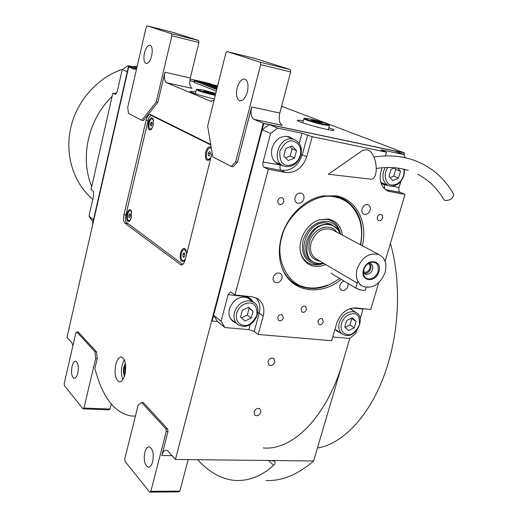 <?xml version="1.0" encoding="UTF-8"?>
<svg xmlns="http://www.w3.org/2000/svg" width="518" height="518" viewBox="0 0 518 518"><rect width="100%" height="100%" fill="white"/><g stroke="black" fill="none" stroke-linecap="round" stroke-linejoin="round"><path stroke-width="0.78" d="M125.395 363.26L123.899 366.757C123.122 370.487 123.323 373.601 124.501 376.107M124.993 374.378C126.56 364.84 125.369 359.032 121.413 356.954C118.991 356.954 117.113 359.479 115.76 364.53C114.2 374.015 115.41 379.798 119.393 381.889C121.769 381.889 123.634 379.383 124.993 374.378M172.041 455.659L161.817 455.523C162.82 451.961 164.277 450.161 166.174 450.123L168.078 451.197L175.421 459.466L313.617 460.975C297.649 474.773 281.773 481.28 265.999 480.497M235.658 161.843L260.677 64.64L260.191 62.199L227.175 51.593L225.757 53.296L207.647 126.036L212.794 156.909L231.229 166.42L235.658 161.843L237.438 162.166L251.683 106.915C250.362 113.3 251.152 117.45 254.047 119.354L263.299 123.232L175.421 459.466M237.438 162.166L233.003 166.744L231.229 166.42M214.076 100.22L210.774 101.23L166.518 82.699C164.407 81.216 163.882 77.732 164.944 72.229L190.313 77.998C189.245 83.417 189.808 86.862 191.99 88.345L166.518 82.699M157.802 102.428L156.196 102.091L171.853 35.781L171.536 33.715L147.196 25.9L146.115 27.415L127.713 107.414L128.496 113.423L141.77 120.273L143.356 120.584L157.802 102.428L164.944 72.229M136.629 68.661L134.661 69.347L128.71 66.861L136.629 68.654L128.71 66.861L92.709 224.631L92.424 224.398L128.393 66.731L128.71 66.861L66.99 337.354L71.743 342.702L72.928 345.584M94.988 351.774L96.549 351.884L78.263 332.051L76.755 331.934L75.861 332.847L64.213 383.482L64.394 385.612L83.016 408.864L83.948 408.048L95.668 358.437L94.988 351.774L76.755 331.934M96.549 351.884L97.229 358.534L94.8 368.81L95.5 370.584C103.03 398.025 115.015 413.176 131.468 416.025L135.431 416.064M165.896 428.917L167.638 428.962L143.253 402.525L141.569 402.454L138.138 405.199L124.78 458.857L125.052 461.376L149.65 492.1L150.861 491.323L166.239 431.572L165.896 428.917L141.569 402.454M167.638 428.962L167.981 431.617L161.817 455.523M210.709 144.418L150.343 114.478C148.608 114.374 147.216 116.246 146.167 120.098L123.951 214.692C123.161 218.81 123.511 221.659 124.987 223.239L180.937 264.957C182.77 265.048 184.207 263.28 185.25 259.667L212.108 152.784M122.915 379.545C121.206 375.485 120.953 370.61 122.164 364.925L124.301 359.673M260.891 412.166L259.991 408.812C257.446 407.757 255.452 408.786 254.021 411.894L254.901 415.229C257.452 416.304 259.447 415.281 260.891 412.166M274.877 362.037L273.802 358.411C271.277 357.465 269.334 358.514 267.981 361.558L269.03 365.164C271.568 366.129 273.51 365.086 274.877 362.037M269.243 124.592L277.777 128.147L301.962 133.21L312.212 136.694L386.519 152.188L381.74 150.337L380.97 149.903L382.575 150.09L403.852 154.539L394.373 150.919L269.243 124.592L262.166 129.772L213.662 315.287L217.489 321.555L212.147 321.076L263.824 123.446L263.299 123.232L404.519 152.952L403.969 154.824M349.838 338.248L313.617 460.975M195.746 91.848L190.054 91.323C188.915 91.984 202.667 96.354 214.374 99.022M303.244 120.895C299.78 120.228 297.876 120.046 297.533 120.338C296.082 121.063 314.031 126.683 325.796 129.157C330.795 130.212 333.521 130.568 333.98 130.219C334.155 129.843 332.42 129.014 328.781 127.745M281.837 106.345L404.519 152.952M189.853 80.672L194.237 81.663L189.853 80.672M251.683 106.915L279.811 113.06C278.483 119.341 279.312 123.426 282.291 125.33L254.047 119.354M279.811 113.06L290.669 71.983L260.677 64.64M190.313 77.998L198.918 42.508L171.853 35.781M141.77 120.273L156.196 102.091M95.668 358.437L97.229 358.534M83.948 408.048L110.049 409.039L111.266 404.014M166.239 431.572L167.981 431.617M150.861 491.323L179.824 491.122L188.157 459.602M179.824 491.122L178.581 491.886L149.65 492.1M271.192 460.508L274.404 461.298C275.582 462.419 275.317 463.74 273.614 465.274C262.225 475.757 249.741 480.84 236.176 480.523C222.436 479.674 209.589 472.733 197.649 459.706M195.299 93.667L194.762 93.57M328.282 129.558L328.904 129.785M302.752 122.708L302.104 122.585M260.191 62.199L290.164 69.574L256.106 58.754L227.175 51.593M290.164 69.574L290.669 71.983M171.536 33.715L198.575 40.475L173.349 32.459L147.196 25.9M198.575 40.475L198.918 42.508M247.364 91.867C245.441 98.116 242.89 101.068 239.698 100.745C236.629 99.061 235.774 94.813 237.14 88.008C239.038 81.74 241.608 78.768 244.852 79.099C247.902 80.789 248.737 85.049 247.364 91.867M151.677 55.737C150.207 61.079 148.329 63.675 146.05 63.52C143.907 62.231 143.369 58.728 144.444 53.004C145.901 47.65 147.785 45.047 150.097 45.195C152.227 46.484 152.758 50 151.677 55.737M110.049 409.039L109.084 409.842L83.016 408.864M77.804 373.213C76.917 376.644 75.732 378.367 74.236 378.393C71.73 376.975 71.005 372.986 72.054 366.42C72.934 362.969 74.126 361.234 75.641 361.214C78.134 362.619 78.853 366.621 77.804 373.213M152.7 461.687C151.683 465.313 150.239 467.152 148.375 467.197C144.697 465.397 143.505 460.444 144.794 452.35C145.811 448.692 147.267 446.84 149.158 446.801C152.816 448.588 153.995 453.554 152.7 461.687M217.67 85.774L194.477 80.698L194.962 80.983L194.587 82.517L216.336 91.155M194.587 82.517L194.101 82.233L194.47 80.717M201.936 82.44L207.077 83.605L217.23 87.561M209.032 84.046L217.489 86.506M217.618 85.994L216.071 85.638M217.249 87.484L207.096 83.527L201.424 82.239L217.029 88.351M216.789 89.329L196.069 81.119L217.664 85.8M216.809 89.245L196.419 81.222M217.508 86.428L214.141 85.12L208.514 83.845L217.301 87.27M217.638 85.91L215.546 85.438L217.56 86.221M194.962 80.983L216.731 89.556M342.987 361.447C326.884 417.087 292.489 450.809 263.306 447.934M390.43 243.376C400.692 278.937 399.805 325.751 387.717 364.711C373.536 411.739 344.703 443.589 317.443 448.025M341.226 279.416C321.969 295.415 294.846 292.916 284.317 272.759C278.911 262.464 277.907 250.667 281.293 237.367C286.603 217.016 304.228 199.359 322.306 196.037L335.781 195.798C356.39 199.029 368.13 222.39 362.315 245.726M322.954 195.914L334.44 195.985L340.501 197.662C357.957 206.293 364.672 222.015 360.645 244.833M217.489 321.555L224.954 327.538L248.795 329.623L254.228 331.436L258.178 334.466L263.209 316.071L259.207 313.144L254.228 331.436M356.734 330.283L355.788 333.469L349.585 338.455L332.744 336.978M378.69 282.763L370.726 309.492L355.924 307.912C347.008 308.003 340.617 313.086 336.765 323.161L331.656 340.727L258.178 334.466M213.662 315.287L221.108 321.212L224.954 327.538M262.166 129.772L270.616 133.404L263.079 161.998C262.535 164.607 262.866 166.349 264.076 167.23L268.324 169.315L285.593 172.488L281.268 170.403L264.076 167.23M221.108 321.212L228.108 294.651L230.568 291.88L234.997 294.962L268.324 169.315M277.777 128.147L270.616 133.404M405.205 157.718L403.852 154.539M400.848 181.345L399.028 187.49C398.478 189.879 398.886 191.505 400.252 192.359L405.018 194.431L385.081 261.337M363.144 308.683L360.185 318.635M277.674 317.469L278.678 320.61C280.724 321.309 282.278 320.448 283.327 318.013L282.31 314.853C280.264 314.167 278.723 315.041 277.674 317.469M317.922 321.348L318.881 324.436C320.817 325.058 322.293 324.203 323.303 321.866L322.332 318.758C320.396 318.149 318.926 319.01 317.922 321.348M335.023 329.144L337.671 331.585L339.737 332.388M353.729 311.059L350.414 308.508M377.337 217.113L377.35 219.282L378.587 220.629C380.367 221.011 381.688 220.131 382.562 217.987L382.549 215.812L381.3 214.465C379.526 214.089 378.205 214.97 377.337 217.113M277.842 200.589L277.926 202.855L279.306 204.319C281.345 204.83 282.828 203.911 283.747 201.567L283.663 199.288L282.271 197.824C280.238 197.332 278.762 198.252 277.842 200.589M300.997 308.935L302.013 312.101C303.995 312.743 305.497 311.875 306.514 309.505L305.49 306.326C303.509 305.698 302.013 306.572 300.997 308.935M405.018 194.431L388.396 191.226C381.267 187.833 378.794 181.158 380.989 171.199L381.986 167.767M386.519 152.188L385.424 155.944M312.212 136.694L306.753 156.669C302.713 167.877 295.655 173.148 285.593 172.488M234.997 294.962L252.104 296.795L257.323 298.472C263.047 302.311 265.002 308.178 263.209 316.071M362.069 208.819C361.48 211.448 362.134 213.248 364.037 214.219C366.783 214.821 368.816 213.481 370.143 210.185C370.746 207.537 370.079 205.73 368.143 204.759C365.41 204.183 363.383 205.536 362.069 208.819M295.066 197.442C294.502 200.142 295.228 202.02 297.254 203.075C300.265 203.801 302.454 202.415 303.833 198.931C304.409 196.212 303.665 194.321 301.606 193.266C298.608 192.579 296.425 193.972 295.066 197.442M273.245 277.35C272.733 279.662 273.31 281.345 274.974 282.401C278.101 283.391 280.432 282.057 281.967 278.393C282.491 276.062 281.902 274.365 280.206 273.31C277.085 272.351 274.767 273.698 273.245 277.35M344.133 281.151C342.107 281.708 340.708 283.106 339.938 285.347C339.4 287.639 339.931 289.271 341.537 290.248C344.379 291.058 346.529 289.75 347.986 286.312L348.038 283.482M251.936 301.042L248.938 298.245C240.242 295.247 233.735 298.815 229.416 308.955C228.173 314.633 229.539 318.9 233.527 321.762L235.677 322.772M292.78 138.869L289.115 136.72C281.112 135.25 275.401 139.077 271.982 148.206C270.48 155.996 272.708 161.338 278.671 164.219L281.209 164.815M380.801 182.627L383.132 183.896L385.496 184.363M278.542 163.558L276.612 163.164M290.061 137.71L288.474 136.532M382.588 183.107L381.19 182.912M233.288 320.914L231.682 320.221M249.482 299.274L248.368 297.934M337.095 330.607L335.91 330.225M351.029 309.356L350.317 308.54M339.581 278.431C325.116 289.186 310.962 291.356 297.105 284.926C291.537 281.954 287.121 277.519 283.858 271.639L282.232 268.272M360.327 244.664C362.166 236.681 361.998 228.658 359.816 220.59C361.998 228.658 362.166 236.681 360.327 244.664C362.166 236.681 361.998 228.658 359.816 220.59C354.959 206.928 346.516 199.041 334.498 196.931C315.598 191.919 286.862 213.571 281.857 237.095C274.249 260.276 289.264 287.166 308.87 287.788C314.62 288.526 320.849 287.607 327.557 285.023C320.849 287.607 314.62 288.526 308.87 287.788C314.62 288.526 320.849 287.607 327.557 285.023M360.878 225.071L359.68 219.807C356.669 209.958 350.932 202.855 342.456 198.504C350.932 202.855 356.669 209.958 359.68 219.807C356.669 209.958 350.932 202.855 342.456 198.504M294.554 283.417L296.633 284.622L294.554 283.417L296.633 284.622L307.906 288.092C314.109 288.772 320.383 287.859 326.716 285.353C320.383 287.859 314.109 288.772 307.906 288.092C314.109 288.772 320.383 287.859 326.716 285.353M325.803 264.575L320.331 266.271L314.905 266.388C308.553 265.404 304.079 261.752 301.482 255.439C304.079 261.752 308.553 265.404 314.905 266.388L320.331 266.271L325.803 264.575L320.331 266.271L314.905 266.388C308.553 265.404 304.079 261.752 301.482 255.439C296.238 242.981 305.652 223.905 319.12 219.885L328.263 219.03C336.337 220.765 341.064 226.139 342.45 235.146C341.064 226.139 336.337 220.765 328.263 219.03L319.12 219.885L328.263 219.03C336.337 220.765 341.064 226.139 342.45 235.146M318.997 219.923L326.916 219.373C334.408 220.946 338.921 225.854 340.462 234.091C338.921 225.854 334.408 220.946 326.916 219.373C334.408 220.946 338.921 225.854 340.462 234.091M323.873 263.435L318.952 264.808L314.096 264.866L318.952 264.808L323.873 263.435L318.952 264.808L314.096 264.866C307.996 263.915 303.69 260.399 301.198 254.332L300.621 252.551M339.789 232.86C337.827 226.437 333.76 222.623 327.59 221.413C316.148 221.05 308.003 227.305 303.159 240.177C300.783 253.334 304.921 261.292 315.566 264.05L322.461 263.5L315.566 264.05C304.921 261.292 300.783 253.334 303.159 240.177C308.003 227.305 316.148 221.05 327.59 221.413C333.76 222.623 337.827 226.437 339.789 232.86C337.827 226.437 333.76 222.623 327.59 221.413C316.148 221.05 308.003 227.305 303.159 240.177C300.783 253.334 304.921 261.292 315.566 264.05L322.461 263.5M339.141 231.559L338.17 229.921L332.297 225.032L327.117 223.083C308.346 219.023 294.464 254.06 311.855 261.169C294.464 254.06 308.346 219.023 327.117 223.083L330.348 224.003L327.117 223.083C308.346 219.023 294.464 254.06 311.855 261.169M331.287 224.495L330.834 224.223M310.949 260.632L310.431 260.366M359.816 220.59C354.959 206.928 346.516 199.041 334.498 196.931C315.598 191.919 286.862 213.571 281.857 237.095C274.249 260.276 289.264 287.166 308.87 287.788C289.264 287.166 274.249 260.276 281.857 237.095C286.862 213.571 315.598 191.919 334.498 196.931C346.516 199.041 354.959 206.928 359.816 220.59L359.68 219.807M296.633 284.622L307.906 288.092L297.105 284.926M301.482 255.439C296.238 242.981 305.652 223.905 319.12 219.885C305.652 223.905 296.238 242.981 301.482 255.439L301.198 254.332C303.69 260.399 307.996 263.915 314.096 264.866C307.996 263.915 303.69 260.399 301.198 254.332M263.824 123.446L398.99 151.891L398.782 152.603M398.99 151.891L263.299 123.232L211.687 320.707L212.147 321.076M236.622 313.189C235.496 320.02 237.898 324.067 243.829 325.33C248.433 326.314 252.797 322.921 256.915 315.145C257.122 306.96 254.765 302.9 249.851 302.959C243.518 303.056 239.115 306.468 236.622 313.189M234.401 312.451C233.184 317.961 234.505 322.099 238.364 324.864L242.625 326.282C254.759 328.017 263.869 307.498 253.328 302.046L249.482 300.803C242.23 300.848 237.205 304.733 234.401 312.451M246.859 297.338L247.572 297.902M230.685 318.939L237.011 323.815M253.075 311.299L248.666 307.362L242.392 310.243L240.559 317.061L245.008 320.959L251.236 318.071L253.075 311.299L248.206 307.575M251.236 318.071L247.3 315.119L249.113 308.378M241.433 317.825L247.3 315.119M341.485 323.31C340.229 329.707 342.204 333.482 347.41 334.634C351.45 335.535 355.445 332.336 359.388 325.039C359.874 317.379 357.938 313.591 353.58 313.675C347.966 313.798 343.939 317.01 341.485 323.31M339.355 322.617C338.014 328.121 339.212 332.103 342.948 334.55L346.115 335.515C357.135 337.127 365.837 316.958 355.989 312.49L353.14 311.642C346.71 311.719 342.12 315.378 339.355 322.617M335.133 329.293L341.938 333.877M356.125 321.458L352.363 317.799L346.697 320.525L344.826 326.916L348.614 330.542L354.247 327.803L356.125 321.458L351.379 318.272M354.247 327.803L349.909 324.967L351.767 318.654M345.182 327.253L349.909 324.967M387.865 167.476C381.598 176.508 387.807 185.671 391.453 184.971C397.073 185.269 401.159 182.116 403.716 175.518L404.105 169.263M385.068 167.56C381.235 176.211 382.491 182.297 388.85 185.813L390.041 186.13C396.464 186.525 401.12 182.938 404.001 175.369L404.61 169.386M394.833 167.754L390.999 169.405L388.992 176.256L392.748 180.581L398.478 178.088L400.485 171.283L397.759 168.085M400.485 171.283L395.7 169.341L394.476 167.91M398.478 178.088L393.706 176.107L395.7 169.341M390.183 177.629L393.706 176.107M300.349 155.277C301.664 147.941 299.346 143.246 293.402 141.2C288.72 139.601 284.194 142.955 279.824 151.262C279.552 160.334 281.915 165.015 286.914 165.3C293.272 165.682 297.746 162.341 300.349 155.277M300.88 155.167C302.428 147.416 300.168 142.172 294.107 139.426L292.974 139.122C279.085 135.528 270.364 161.901 283.942 166.11L285.586 166.569C292.864 167.068 297.96 163.267 300.88 155.167M282.465 165.41L275.136 161.979M287.665 136.7L286.603 136.221M283.747 155.892L288.176 160.593L294.548 157.984L296.516 150.686L292.12 145.946L285.716 148.543L283.747 155.892M296.516 150.686L292.12 148.75L290.222 146.717M294.548 157.984L290.164 156.002L292.12 148.75M285.606 157.861L290.164 156.002M194.256 81.604L189.86 80.614L194.256 81.604M128.393 66.731L136.642 68.596L132.964 67.761L127.888 65.65L136.856 67.677M127.888 65.65L122.229 69.567L127.253 71.724L93.493 219.736L88.973 216.148L93.719 195.241L93.292 191.297L91.038 189.646L112.84 93.169L115.508 94.406M93 221.872L88.973 216.148M212.225 84.538L209.272 83.392L190.087 79.04M122.229 69.567L117.21 91.692L115.255 94.354M112.84 93.169L116.278 93.894M332.297 225.032L329.066 224.106C318.466 223.711 310.936 229.5 306.488 241.466C304.331 251.262 306.753 258.21 313.746 262.296L317.922 263.545L320.998 263.623M368.052 263.61L368.298 263.707C369.878 264.581 370.402 266.135 369.871 268.35C368.583 271.438 366.66 272.656 364.115 272.008L363.5 271.613M369.891 263.338L371.017 265.598L370.823 268.479C369.444 271.989 367.236 273.601 364.219 273.316M363.461 272.196L365.261 274.061C368.479 274.883 370.907 273.342 372.546 269.438C373.219 266.628 372.552 264.672 370.558 263.558L368.538 263.28M378.03 271.464C379.021 264.232 376.321 261.26 369.93 262.542C367.003 263.895 364.989 266.246 363.889 269.6L363.772 274.767C365.468 281.87 376.016 279.364 378.03 271.464M378.891 271.685C382.821 259.939 366.699 257.66 363.526 269.664C359.699 281.533 375.803 283.501 378.891 271.685M359.803 284.589L361.35 285.502M333.475 269.133L357.226 283.119M385.094 272.5C387.173 263.915 385.139 257.945 378.982 254.597C369.308 252.318 362.03 257.058 357.148 268.823C355.18 277.188 357.109 283.055 362.917 286.428C372.688 289.025 380.082 284.382 385.094 272.5M340.229 233.968L338.468 230.471C336.279 227.311 333.294 225.408 329.526 224.76C308.346 220.493 296.918 261.804 318.57 263.513L323.64 263.299M365.449 290.132L365.423 290.209C363.358 290.805 360.139 290.099 355.769 288.099L332.09 273.957L331.248 273.005M329.001 124.857C329.448 124.268 317.812 120.688 310.185 119.049L304.578 118.24C303.205 118.603 315.423 122.423 323.472 124.139L329.001 124.857L329.396 125.557L323.62 124.812C315.397 123.064 302.855 119.159 303.846 118.674L304.565 118.246M319.632 122.669L322.028 122.954L319.153 121.853L311.493 120.182L319.632 122.669M313.908 120.474L313.753 121.05M319.153 121.853L318.978 122.494M215.274 95.416L214.879 95.325C204.105 92.761 197.908 90.857 196.29 89.62L196.995 89.187L203.697 90.19L215.779 93.369M215.423 94.807L214.769 94.664C204.176 92.133 198.258 90.307 197.008 89.18M211.571 93.376L214.426 93.79L212.03 92.819L203.924 91.026L211.571 93.376M206.799 91.446L206.643 92.081M212.03 92.819L211.881 93.421M125.524 364.07L124.242 367.113C123.556 370.37 123.724 373.102 124.747 375.317M125.744 366.388L124.864 367.774L124.832 372.85L125.239 373.284M124.832 372.85L125.311 372.876M124.864 367.774L125.777 367.825M210.8 144.969L150.913 115.236L148.705 118L125.259 217.638L125.783 221.898L182.731 264.381M150.913 115.236L152.629 115.579M211.26 147.695C209.149 145.823 207.297 147.306 205.704 152.13C204.837 158.968 206.138 161.487 209.609 159.68L210.845 157.906M153.296 125.194L153.198 118.998C151.528 116.667 149.922 117.89 148.381 122.669C147.591 128.432 148.511 130.73 151.139 129.558L153.296 125.194M186.603 254.286L185.943 249.961C183.981 247.138 182.161 248.148 180.491 252.985C179.675 260.03 180.989 262.652 184.414 260.845L185.263 259.602M131.488 217.327L131.248 210.716C129.675 208.631 128.218 209.712 126.884 213.979C126.12 219.904 127.059 222.28 129.681 221.115L131.488 217.327M151.476 129.215L150.421 129.325M153.289 119.244L152.532 118.777M152.344 127.875L150.291 129.299C148.925 128.522 148.569 126.398 149.203 122.941C150 120.059 151.042 118.661 152.344 118.739L153.626 120.83M151.301 125.965L152.117 124.437L152.117 122.494L151.308 122.08L150.492 123.601L150.492 125.544L151.301 125.965M150.492 125.544L151.424 125.725M150.492 123.601L152.117 123.925M129.999 220.765L128.995 220.901M131.358 210.956L130.633 210.573M130.756 219.483L128.878 220.882C127.441 220.085 127.046 217.89 127.681 214.284C128.36 211.745 129.28 210.496 130.439 210.541L131.74 212.406M129.636 217.651L130.406 216.265L130.419 214.322L129.662 213.772L128.891 215.158L128.872 217.1L129.636 217.651M128.872 217.1L129.863 217.236M128.891 215.158L130.413 215.378M209.894 159.369L208.307 159.693M211.357 148.278L210.593 147.941M210.897 157.705L208.126 159.661C206.397 158.735 205.905 156.332 206.65 152.447C207.576 149.294 208.838 147.785 210.431 147.908L211.415 148.66M209.285 155.963L210.269 154.306L210.25 152.124L209.24 151.606L208.255 153.27L208.275 155.445L209.285 155.963M208.275 155.445L209.46 155.665M208.255 153.27L210.263 153.645M184.68 260.528L183.21 260.891M185.994 250.071L184.835 249.378M185.347 259.285L183.048 260.871C181.209 259.932 180.665 257.42 181.404 253.341C182.181 250.615 183.268 249.287 184.661 249.359L186.564 252.583M183.845 257.284L184.777 255.795L184.764 253.619L183.825 252.933L182.899 254.429L182.906 256.598L183.845 257.284M182.906 256.598L184.175 256.76M182.899 254.429L184.771 254.668M453.451 193.9L453.638 194.237C453.095 198.536 450.161 200.602 444.832 200.427L443.693 199.372C437.25 188.254 428.574 179.869 417.657 174.229M362.878 150.239L367.391 149.773C377.713 153.108 379.726 181.818 369.567 179.06L328.386 174.236L362.878 150.239M91.751 186.486C79.72 158.113 88.054 119.509 112.095 96.465M115.113 93.648L117.165 91.88M92.787 199.346C73.873 183.573 64.64 155.445 70.642 128.205C76.658 100.991 97.617 77.363 122.76 69.198M132.731 66.744L137.212 66.142M134.997 69.406L134.512 69.295M211.564 101.405L210.774 101.23M128.166 223.679L124.987 223.239M182.025 264.821L180.134 264.594M125.887 214.97L123.951 214.692M148.116 120.487L146.167 120.098M273.614 465.274L268.622 460.483M352.797 307.97L363.021 309.065M250.22 324.372L248.795 329.623M257.951 312.458L259.207 313.144C260.716 307.025 259.699 301.929 256.151 297.876M228.108 294.651L245.105 296.471C248.446 296.788 251.068 298.569 252.972 301.793M245.105 296.471L245.228 296.056M282.446 165.404L263.079 161.998M280.244 165.216C279.694 167.8 280.037 169.528 281.268 170.403C291.291 171.076 298.303 165.844 302.311 154.707L307.711 134.855M301.962 133.21L299.229 143.311M301.1 154.247L306.753 156.669M382.426 150.602L382.575 150.09M387.878 185.399L384.226 184.712L381.06 183.437M399.028 187.49L392.385 186.24M400.252 192.359L385.431 189.627L390.145 191.699M384.226 184.712L384.654 188.979M378.982 254.597L331.837 229.5C322.5 227.214 315.598 231.598 311.111 242.644C309.369 250.524 311.318 256.099 316.958 259.369L332.53 268.531M336.577 232.025C330.335 221.989 312.762 228.373 309.434 242.12C307.459 253.101 311.014 259.466 320.092 261.214M357.783 281.222L355.769 288.099M269.03 365.164L268.68 364.879M240.067 100.822L239.698 100.745M281.934 105.97L281.52 107.543M337.671 331.585L336.629 330.879M279.306 204.319L278.93 204.118M386.946 190.592L388.396 191.226M283.858 271.639L284.317 272.759M364.037 214.219L363.61 214.012M297.254 203.075L296.717 202.797M274.974 282.401L274.462 282.057M341.537 290.248L341.116 289.989M233.527 321.762L232.129 320.668M278.671 164.219L277.143 163.494M383.132 183.896L382.051 183.43M246.749 297.306L253.328 302.046M349.935 308.663L355.989 312.49M380.704 182.291L387.807 185.366M286.532 136.215L294.107 139.426M311.849 261.163L309.971 260.049M364.115 272.008L363.707 271.775M365.261 274.061L364.75 273.763M363.474 272.992L363.772 274.767M338.468 230.465L338.17 229.921M365.423 290.209L366.258 287.393M303.826 118.739L302.726 122.805M329.377 125.589L328.25 129.662M196.277 89.679L195.28 93.745M210.774 147.98L210.431 147.908M184.997 249.398L184.661 249.359M453.638 194.237C443.926 176.988 429.662 165.307 410.839 159.194C399.255 155.691 386.952 154.992 373.925 157.09M376.502 168.46C387.865 166.692 398.446 167.34 408.242 170.403"/></g></svg>
